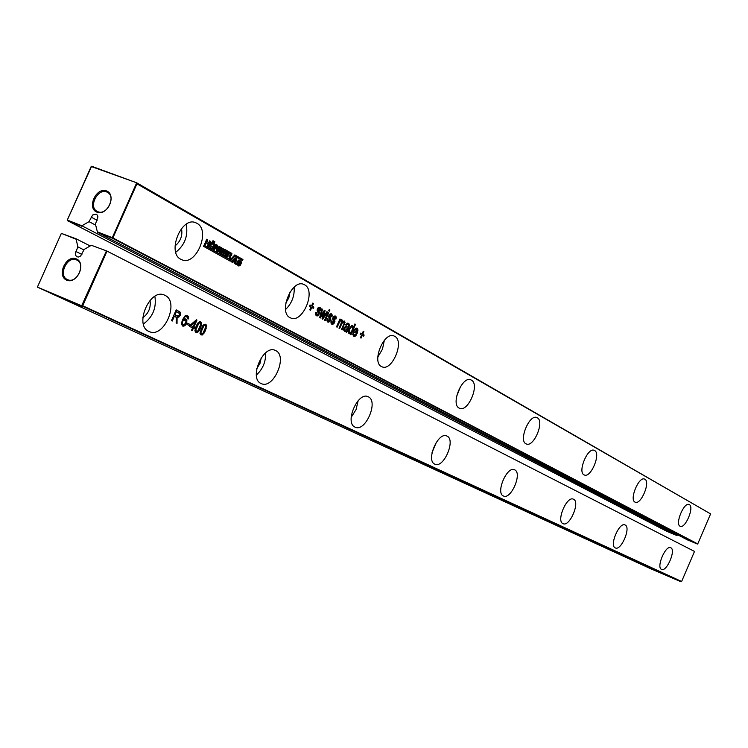 <?xml version="1.0" encoding="UTF-8"?>
<svg xmlns="http://www.w3.org/2000/svg" width="748" height="748" viewBox="0 0 748 748"><rect width="100%" height="100%" fill="white"/><g stroke="black" fill="none" stroke-linecap="round" stroke-linejoin="round"><path stroke-width="1.12" d="M67.273 220.08L91.181 166.486L136.669 182.793L710.6 513.904L136.931 183.821L136.669 182.793L91.621 166.243L67.301 220.062L81.906 225.774L676.688 535.437L677.959 534.951M136.23 183.045L136.931 183.821L112.883 237.939L697.734 543.918L710.6 513.904M318.629 308.578L318.031 309.597L319.34 311.916L319.153 314.151L317.386 315.918L316.367 315.768L315.394 314.469L315.665 312.318L316.488 312.393L316.918 314.543L318.396 313.908L317.068 310.055L317.947 307.961L319.901 307.4L320.63 308.129L320.565 310.448L319.742 310.373L319.415 308.662L318.059 308.354L317.573 308.905L318.919 312.664L317.816 315.095L316.273 315.712M327.605 312.084L322.715 319.256L322.042 318.882L323.903 312.309L320.387 317.975L319.686 317.591L321.799 308.84L322.51 309.242L320.733 316.105L324.361 310.27L325.081 310.672L323.211 317.264L326.904 311.692L327.605 312.084L327.044 311.86L322.192 318.966M333.627 317.741L334.926 321.434L333.842 323.828L331.869 324.277L330.934 323.005L331.196 320.901L332.009 320.967L332.411 323.071L333.86 322.444L332.579 318.667L333.449 316.6L335.356 316.03L336.263 317.722L335.983 319.022L335.179 318.957L334.749 317.208L333.066 317.517L334.365 321.21L333.281 323.604L331.766 324.221M324.548 320.256L328.026 312.318L328.709 312.701L325.221 320.63L324.548 320.256M329.588 315.488L330.897 319.2L329.803 321.603L327.82 322.061L326.876 320.78L327.147 318.657L327.961 318.732L328.363 320.845L329.821 320.219L328.531 316.413L329.401 314.347L331.327 313.777L332.243 315.478L331.962 316.787L331.149 316.713L330.84 315.03L329.026 315.273L330.336 318.985L329.242 321.388L327.727 322.005M329.232 309.569L329.915 309.953L329.382 311.177L328.699 310.794L329.232 309.569M350.952 334.767L350.307 334.412L350.868 333.141L349.232 333.814L348.465 332.767L349.148 328.774L351.532 325.698L352.682 325.717L353.327 327.531L354.879 323.968L355.524 324.333L350.952 334.767M346.305 331.093L344.548 331.242L343.603 329.952L343.93 328.148L345.23 326.633L348.138 326.895L348.54 325.408L347.904 324.539L347.016 324.454L346.146 325.417L345.623 324.754L347.474 323.145L349.269 324.099L349.307 325.997L346.726 332.439L346.072 332.084L346.305 331.093L344.351 331.14M339.807 321.49L337.161 327.194L336.497 326.829L339.947 318.975L340.611 319.34L340.153 320.378L341.883 319.686L342.491 321.79L344.314 321.042L345.071 322.276L342.126 329.915L341.471 329.559L344.089 323.388L343.743 322.22L342.743 322.351L341.668 323.959L339.657 328.559L338.994 328.194L341.247 323.052L341.275 320.836L339.255 321.266L336.637 326.904M352.738 334.459L353.495 331.252L355.337 328.531L357.17 328.213L358.002 330.027L357.03 333.683L353.982 331.99L353.598 333.982L354.3 335.123L355.992 334.216L356.497 334.861L355.113 336.273L353.823 336.338L352.738 334.459M394.757 336.338C404.902 341.256 391.887 371.971 381.873 366.726C370.971 362.864 384.042 330.644 394.299 336.114L394.757 336.338M360.414 337.759L361.583 335.095L360.143 334.3L360.667 333.122L362.097 333.917L363.266 331.252L363.902 331.607L362.733 334.272L364.164 335.067L363.64 336.245L362.219 335.45L361.05 338.115L360.414 337.759M471.38 380.115C480.094 384.276 468.033 412.765 459.478 408.221C450.118 404.967 462.264 375.216 471.016 379.937L471.38 380.115M196.892 223.306C211.226 230.44 195.798 266.868 181.53 259.584C166.065 253.899 181.427 215.284 196.126 222.913L196.892 223.306M207.663 239.771L206.897 241.511L208.851 242.614L209.627 240.865L210.562 241.398L208.374 246.326L207.439 245.802L208.262 243.941L206.308 242.848L205.476 244.718L204.541 244.185L206.728 239.238L207.663 239.771L207.065 239.538L206.298 241.286L208.851 242.614M213.778 241.155L213.32 242.202L212.516 241.754L212.984 240.706L213.778 241.155L213.18 240.931L212.759 241.885M213.666 242.399L214.124 241.352L214.9 241.791L214.442 242.829L213.666 242.399M222.128 251.739L221.006 251.104L221.427 250.131L223.474 251.281L222.857 252.684L221.268 253.619L218.799 251.711L220.595 247.588L223.989 249.467L223.643 250.907L220.997 248.916L220.024 251.15L221.483 252.179L222.128 251.739M214.629 249.776L213.704 249.262L215.863 244.381L217.294 245.185L217.444 249.739L219.024 246.157L219.94 246.681L217.78 251.571L216.34 250.767L216.191 246.251L214.629 249.776M230.814 256.873L230.244 258.481L229.337 257.976L229.449 256.489L228.075 255.723L227.523 256.966L226.616 256.461L228.748 251.637L232.02 253.824L229.683 258.172M226.616 255.021L226.102 256.171L222.829 254.348L224.97 249.505L228.196 251.328L227.701 252.45L225.372 251.132L225.026 251.917L227.224 253.151L226.784 254.152L224.587 252.918L224.241 253.694L226.616 255.021L226.018 254.797L225.541 255.863M238.257 260.145L241.557 261.95L241.211 263.371L238.64 261.435L237.696 263.642L238.238 264.175L239.734 264.203L238.64 263.586L239.061 262.632L241.043 263.745L240.435 265.129L238.883 266.054L236.49 264.203L238.257 260.145M234.797 263.679L234.9 262.66L233.086 261.65L232.432 262.37L231.441 261.819L235.171 257.873L236.331 258.528L235.798 264.24L234.797 263.679M234.797 254.918L230.244 259.762L204.045 245.185L203.54 246.326L230.253 261.164L234.769 256.293L242.446 260.613L242.941 259.5L234.797 254.918M213.152 248.364L211.974 248.429L209.534 246.859L209.758 244.811L211.273 242.268L214.723 244.016L213.152 248.364L211.796 248.345M304.576 284.82C316.544 290.701 302.426 324.024 290.561 317.891C277.676 313.244 291.804 278.116 303.987 284.53L304.576 284.82M309.822 309.868L311.046 307.082L309.466 306.203L310.018 304.969L311.589 305.839L312.814 303.052L313.515 303.445L312.29 306.231L313.861 307.101L313.309 308.335L311.748 307.465L310.523 310.252L309.822 309.868M537.288 417.777C544.862 421.33 533.623 447.893 526.227 443.919C518.112 441.152 529.444 413.504 536.999 417.627L537.288 417.777M689.329 504.629C694.555 506.985 685.233 529.07 680.194 526.255C674.612 524.46 684.037 501.646 689.16 504.545L689.329 504.629M644.86 479.234C650.741 481.908 640.849 505.311 635.164 502.179C628.89 500.113 638.885 475.887 644.664 479.131L644.86 479.234M594.595 450.511C601.233 453.587 590.714 478.468 584.253 474.952C577.147 472.577 587.769 446.752 594.351 450.389L594.595 450.511M97.764 232.478L112.396 238.21L697.426 544.048L687.571 539.953L97.764 232.478L97.362 231.824L112.303 237.677L136.36 183.55M97.362 231.824L95.435 224.138L97.941 216.873L97.24 215.013L96.034 214.152L92.649 214.985L89.04 221.66L81.906 225.774M96.988 212.208C86.534 208.309 96.071 186.888 106.468 190.908C117.034 194.723 107.413 216.35 96.988 212.208M112.303 237.677L112.883 237.939L112.303 237.677M319.059 308.522L318.059 308.354M320.565 310.448L319.789 310.205M319.443 307.241L320.284 308.905L319.994 310.224M316.32 313.721L316.685 314.45M315.871 312.337L315.75 313.506M319.49 312.888L318.919 312.664M318.601 310.719L318.031 310.495M323.211 317.264L322.65 317.049L323.071 315.628L323.641 315.843M325.081 310.672L324.52 310.457L323.071 315.628M320.733 316.105L320.163 315.89L320.64 314.216L321.201 314.441M322.51 309.242L321.939 309.018L320.64 314.216M323.903 312.309L323.342 312.084L319.864 317.685M334.524 317.143L333.066 317.517M335.983 319.022L335.235 318.788M334.898 315.88L335.702 317.507L335.422 318.807M331.832 322.276L332.168 322.977M331.392 320.911L331.271 322.051M334.926 321.434L334.365 321.21M334.076 319.303L333.505 319.087M328.709 312.701L328.148 312.477L324.688 320.34M330.494 314.889L329.026 315.273M331.962 316.787L331.205 316.554M330.868 313.627L331.682 315.263L331.392 316.563M327.783 320.041L328.129 320.752M327.344 318.676L327.222 319.826M330.897 319.2L330.336 318.985M330.036 317.068L329.475 316.843M329.204 309.653L328.849 310.878M329.915 309.953L329.344 309.737M355.524 324.333L354.973 324.118L350.429 334.478M353.327 327.531L352.654 326.203L353.215 326.418M352.243 325.576L352.654 326.203M350.868 333.141L348.998 333.673M349.307 325.997L348.746 325.782L346.184 332.149M348.521 323.388L347.979 323.173L348.708 323.884L348.746 325.782M347.53 324.389L346.455 324.23L345.763 324.941M341.088 320.77L339.255 321.266M343.538 322.136L342.191 322.136L339.125 328.269M343.996 320.967L344.51 322.051L343.958 324.258L341.602 329.625M342.491 321.79L341.556 319.602M340.153 320.378L339.592 320.153L340.05 319.125L340.611 319.34M356.497 334.861L353.608 336.226M353.982 331.99L353.421 331.775L353.047 333.758L353.907 334.964M356.703 328.054L357.451 329.812L356.516 333.393M384.36 340.256L382.452 349.204L377.777 357.067M362.219 335.45L361.667 335.235L360.527 337.825M364.164 335.067L363.612 334.852L363.126 335.955M362.733 334.272L363.612 334.852M363.902 331.607L363.341 331.392L362.182 334.057M362.097 333.917L360.63 333.197M460.656 386.22L456.514 396.646M186.215 224.26C188.309 235.732 184.821 245.064 175.771 252.263M206.897 241.511L206.298 241.286M206.308 242.848L205.709 242.614L204.915 244.4M210.562 241.398L209.964 241.174L207.813 246.017M214.9 241.791L214.302 241.567L213.881 242.52M221.184 248.85L220.398 248.682L219.435 250.917L221.146 252.001M223.989 249.467L223.4 249.234L223.082 250.589M221.156 247.476L223.4 249.234M223.474 251.281L222.876 251.057L221.053 253.516M221.389 250.225L222.876 251.057M216.191 246.251L215.592 246.027L214.068 249.467M219.94 246.681L219.342 246.447L217.219 251.263M217.444 249.739L216.845 249.514L216.686 244.961L217.294 245.185M215.826 244.465L216.686 244.961M232.02 253.824L231.422 253.6L230.225 256.639M228.71 251.721L231.422 253.6M228.075 255.723L227.476 255.498L226.962 256.658M224.241 253.694L226.018 254.797M224.587 252.918L223.989 252.684L223.643 253.469M227.224 253.151L226.635 252.927L226.233 253.834M225.026 251.917L226.635 252.927M225.372 251.132L224.774 250.907L224.428 251.693M228.196 251.328L227.607 251.094L227.149 252.132M224.933 249.598L227.607 251.094M241.043 263.745L240.454 263.511L238.659 265.942M239.023 262.716L240.454 263.511M238.836 261.379L238.051 261.211L237.097 263.408L238.762 264.465M241.557 261.95L240.968 261.725L240.65 263.062M238.808 260.024L240.968 261.725M236.331 258.528L235.732 258.294L235.218 263.913M235.106 257.948L235.732 258.294M233.086 261.65L231.908 262.071M230.244 259.762L204.008 245.269M229.73 260.865L234.171 256.068L234.769 256.293M241.894 260.304L242.343 259.276L234.722 254.993M242.941 259.5L242.343 259.276M214.751 245.138L214.152 244.905L212.554 248.14M214.723 244.016L214.115 243.783L214.152 244.905M211.806 242.184L214.115 243.783M294.16 287.139C294.693 295.928 291.832 303.389 285.558 309.532M311.748 307.465L311.177 307.241L309.981 309.953M313.861 307.101L313.29 306.876L312.776 308.036M312.29 306.231L313.29 306.876M313.515 303.445L312.945 303.221L311.72 306.007M311.589 305.839L309.981 305.044M676.688 535.437L666.954 531.398L67.395 220.595L81.691 226.186M95.688 225.148L89.04 221.66M97.876 211.703L97.175 211.385C87.675 206.859 98.54 186.832 107.478 192.376C116.408 196.687 106.927 215.779 97.876 211.703M351.971 326.829L350.503 326.932L349.241 328.914L348.652 331.224L349.325 332.449M347.614 328.101L344.968 327.942L344.501 329.344L345.146 330.083L346.801 329.606L347.614 328.101L344.407 327.727L343.94 329.129L344.8 329.933M353.944 330.588L356.918 332.14L356.646 329.41L353.944 330.588L354.991 329.279L356.553 329.363M181.512 228.486C182.755 235.611 180.586 241.436 174.995 245.952M229.159 253.376L228.636 254.563L230.15 255.405L230.73 254.993L230.571 254.17L228.561 253.151L228.037 254.339L229.701 255.218M234.666 259.089L233.273 260.584L235.031 261.463L235.255 259.313L234.666 259.089M211.778 243.689L211.076 243.493L210.076 245.69L212.666 246.952L213.601 244.802L212.03 243.736L210.674 245.914L210.076 245.69M289.99 292.066L288.803 297.928L285.764 303.062M349.793 329.129L349.204 331.448L349.765 332.626L350.793 332.364L352.028 330.494L352.663 328.073L352.093 326.876L351.064 327.147L349.793 329.129L349.241 328.914M354.496 330.803L356.918 332.14M228.636 254.563L228.037 254.339M235.255 259.313L233.872 260.818L233.273 260.584M233.872 260.818L235.031 261.463M210.674 245.914L212.123 246.924M106.721 250.963L91.368 245.297L106.721 250.963L694.509 551.426L106.721 250.963M90.199 245.961L76.081 238.79L77.829 246.849L75.296 253.74L75.651 255.405L76.941 256.77L78.54 257.022L80.616 256.05L84.197 249.402L91.368 245.297M75.941 239.164L61.364 233.376L37.419 287.11L81.663 305.782L106.281 251.225L106.852 251.487L82.729 305.764L681.624 581.495L694.509 551.426M66.731 280.191C56.371 276.012 65.946 254.535 76.24 258.827C86.693 262.913 77.044 284.605 66.731 280.191M195.976 332.467L194.863 330.812L196.144 326.128L197.724 323.201L199.211 321.827L200.567 321.836L201.717 323.987L200.464 328.232L198.893 331.13L197.416 332.514L195.976 332.467M206.523 325.174L205.504 330.681L202.474 334.954L201.044 334.908L199.95 333.262L202.792 325.679L204.269 324.314L205.616 324.323L206.523 325.174L205.934 324.931L205.85 327.933L203.353 333.328L200.857 334.805M275.647 350.578C288.12 355.88 273.394 389.764 261.295 383.593C248.336 378.956 263.156 344.061 275.367 350.447L275.647 350.578M368.306 396.814C378.862 401.237 365.351 432.438 355.16 427.164C344.202 423.312 357.806 391.269 368.081 396.711L368.306 396.814M176.285 318.452L175.92 316.918L174.424 316.114L172.236 321.042L171.451 320.668L176.229 309.868L180.333 312.243L180.623 313.627L178.884 317.068L177.014 317.376L177.052 323.36L176.163 322.93L176.285 318.452M189.553 326.427L190.095 325.212L196.406 319.798L196.976 320.079L193.891 327.054L194.648 327.418L194.115 328.634L193.358 328.269L192.283 330.691L191.525 330.326L192.601 327.895L189.553 326.427M184.775 317.395L183.484 319.62L185.841 319.069L186.916 320.742L186.439 323.51L183.98 326.147L182.652 326.063L181.418 324.034L182.475 319.789L185.167 315.731L187.43 315.376L188.431 316.759L188.159 319.078L187.393 318.704L186.85 316.582L185.869 316.488L184.176 317.152L182.895 319.377L183.484 319.62M186.963 324.426L187.496 323.211L189.983 324.417L189.44 325.632L186.963 324.426M447.014 436.093C456.074 439.824 443.601 468.734 434.887 464.171C425.5 460.936 438.066 431.316 446.837 436.009L447.014 436.093M670.806 547.779C676.22 549.864 666.674 572.22 661.569 569.396C655.968 567.61 665.589 544.843 670.722 547.742L670.806 547.779M625.16 525.003C631.247 527.387 621.102 551.08 615.342 547.938C609.04 545.881 619.269 521.721 625.066 524.956L625.16 525.003M514.708 469.875C522.572 473.063 510.978 500.001 503.46 496.008C495.316 493.25 506.994 465.705 514.559 469.809L514.708 469.875M573.548 499.243C580.429 501.983 569.611 527.2 563.057 523.675C555.932 521.3 566.834 495.559 573.426 499.187L573.548 499.243M164.99 295.357C179.95 301.809 163.765 338.881 149.179 331.542C133.612 325.876 149.881 287.578 164.616 295.18L164.99 295.357M77.829 246.849L83.954 249.935M76.081 238.79L61.345 233.395L37.4 287.11L81.756 306.306L82.729 305.764L82.149 305.511M81.663 305.782L681.017 581.757L681.624 581.495M67.629 279.659L67.348 279.537C57.605 275.47 67.61 254.956 76.838 260.07C86.254 264.081 76.857 284.081 67.629 279.659M37.4 287.11L650.882 568.826L681.017 581.757M200.221 321.724L201.128 323.753L199.875 327.989L198.304 330.887L195.789 332.374M205.27 324.211L205.934 324.931M265.615 352.85C265.933 361.677 262.847 369.082 256.349 375.075M358.161 400.648L356.048 409.605L351.149 417.403M177.239 319.882L176.64 319.63L176.453 323.08M177.014 317.376L176.416 317.124L176.64 319.63M176.21 309.915L179.735 311.991L180.034 313.384L178.286 316.825L176.416 317.124M174.424 316.114L173.826 315.871L171.657 320.77M193.358 328.269L192.769 328.026L191.712 330.42M194.648 327.418L194.059 327.175L193.536 328.353M196.976 320.079L196.387 319.835L193.302 326.811M185.869 316.488L184.176 317.152M186.691 316.516L185.27 316.245M186.991 315.226L187.842 316.516L187.58 318.798M185.439 318.929L186.317 320.499L185.85 323.267L184.747 324.978L182.465 325.95M189.983 324.417L189.394 324.174L188.87 325.352M187.486 323.248L189.394 324.174M436.449 442.077L432.054 452.559M154.873 296.301C156.631 307.839 152.807 317.077 143.401 324.006M199.968 323.033L198.201 323.071L196.313 326.24L195.237 329.793L196.032 331.065M205.027 325.511L203.26 325.548L201.38 328.709L200.305 332.243L201.09 333.505M261.304 357.628L259.949 363.537L256.704 368.652M176.472 311.486L174.967 314.88L177.959 316.105L179.436 314.955L179.576 313.59L175.874 311.243L174.368 314.637L176.734 315.75M194.592 321.808L190.403 325.399L193.134 326.689L195.181 322.051L194.592 321.808M184.943 320.125L183.157 320.022L182.007 321.369L181.829 323.847L182.718 324.632M150.002 300.359C151.049 307.568 148.656 313.347 142.821 317.704M198.79 323.304L195.826 330.036L196.509 331.261L197.837 330.999L200.782 324.408L200.062 323.061L198.201 323.071M203.849 325.791L200.894 332.486L201.605 333.72L202.895 333.44L205.822 326.876L205.111 325.539L203.26 325.548M174.967 314.88L174.368 314.637M195.181 322.051L190.992 325.642L190.403 325.399M190.992 325.642L193.134 326.689M182.606 321.621L182.428 324.09L183.138 324.81L184.504 324.707L185.99 321.35L185.065 320.172L182.007 321.369M318.143 309.12L317.573 308.905M320.845 309.13L320.284 308.905M320.63 308.129L320.06 307.905M316.918 314.543L316.348 314.319M317.386 315.918L316.815 315.703M318.386 315.319L317.816 315.095M319.153 314.151L318.583 313.926M319.34 311.916L318.77 311.692M318.152 310.074L317.582 309.85M318.031 309.597L317.47 309.382M333.524 318.209L332.963 317.994M334.104 317.199L333.543 316.974M336.263 317.722L335.702 317.507M336.058 316.741L335.497 316.526M332.411 323.071L331.85 322.856M332.86 324.426L332.299 324.211M333.842 323.828L333.281 323.604M334.59 322.669L334.029 322.453M334.777 320.471L334.216 320.256M333.636 318.676L333.075 318.452M329.485 315.965L328.914 315.74M330.064 314.945L329.503 314.73M332.243 315.478L331.682 315.263M332.028 314.497L331.467 314.272M328.363 320.845L327.802 320.63M328.821 322.21L328.26 321.986M329.803 321.603L329.242 321.388M330.56 320.443L329.999 320.228M330.747 318.237L330.186 318.022M329.588 316.423L329.026 316.208M345.267 331.392L344.716 331.177M347.091 331.242L346.53 331.018M348.082 328.877L347.53 328.662M348.82 327.203L348.259 326.979M349.484 324.969L348.923 324.754M349.269 324.099L348.708 323.884M347.016 324.454L346.455 324.23M338.966 323.08L338.405 322.856M340.574 320.827L340.013 320.611M341.668 323.959L341.107 323.744M342.743 322.351L342.191 322.136M344.519 324.473L343.958 324.258M345.071 322.276L344.51 322.051M342.547 320.518L341.986 320.303M355.113 336.273L354.561 336.058M354.225 335.085L353.664 334.87M353.598 333.982L353.047 333.758M357.189 333.328L356.637 333.112M358.002 330.027L357.451 329.812M220.595 251.702L219.996 251.468M220.024 251.15L219.435 250.917M220.314 250.131L219.716 249.907M220.997 248.916L220.398 248.682M223.166 248.486L222.567 248.261M222.857 252.684L222.259 252.459M230.421 258.079L229.823 257.854M231.674 255.292L231.076 255.068M231.487 253.17L230.889 252.946M240.435 265.129L239.837 264.895M238.238 264.175L237.649 263.951M237.696 263.642L237.097 263.408M237.967 262.642L237.378 262.417M238.64 261.435L238.051 261.211M240.753 261.005L240.164 260.781M214.087 246.765L213.479 246.531M213.068 242.763L212.469 242.539M91.078 217.088L97.137 220.305M349.204 331.448L348.652 331.224M349.709 332.598L349.148 332.383M351.064 327.147L350.503 326.932M345.034 330.027L344.482 329.803M344.501 329.344L343.94 329.129M344.613 328.437L344.061 328.222M344.968 327.942L344.407 327.727M345.426 327.727L344.875 327.512M346.193 327.858L345.632 327.643M355.543 329.503L354.991 329.279M230.047 255.358L229.458 255.124M211.675 243.717L211.076 243.493M211.02 244.699L210.422 244.465M211.058 246.326L210.45 246.101M75.791 251.421L81.906 254.47M197.416 332.514L196.827 332.271M198.893 331.13L198.304 330.887M200.464 328.232L199.875 327.989M201.399 325.717L200.81 325.474M201.717 323.987L201.128 323.753M201.483 322.697L200.894 322.453M206.757 326.465L206.168 326.221M202.474 334.954L201.885 334.711M203.942 333.571L203.353 333.328M205.504 330.681L204.924 330.438M206.439 328.176L205.85 327.933M177.183 318.199L176.584 317.956M178.884 317.068L178.286 316.825M180.193 315.376L179.595 315.132M180.623 313.627L180.034 313.384M180.333 312.243L179.735 311.991M179.099 311.28L178.501 311.037M188.431 316.759L187.842 316.516M183.98 326.147L183.391 325.904M185.336 325.221L184.747 324.978M186.439 323.51L185.85 323.267M186.916 320.742L186.317 320.499M196.902 326.483L196.313 326.24M195.826 330.036L195.237 329.793M196.509 331.261L195.92 331.018M201.969 328.952L201.38 328.709M200.894 332.486L200.305 332.243M176.883 315.815L176.285 315.572M182.278 322.94L181.68 322.697M182.428 324.09L181.829 323.847M183.138 324.81L182.54 324.557M183.756 320.266L183.157 320.022M316.469 314.375L317.03 314.599M331.962 322.912L332.523 323.127M327.914 320.686L328.484 320.901M340.649 320.593L341.153 320.789M343.117 321.967L343.603 322.154M353.748 334.908L354.3 335.123M195.2 222.577L196.126 222.913M220.884 251.945L221.483 252.179M238.509 264.409L239.098 264.633M303.379 284.296L303.987 284.53M349.213 332.411L349.765 332.626M351.541 326.661L352.093 326.876M344.585 329.859L345.146 330.083M229.552 255.18L230.15 255.405M211.422 243.502L211.936 243.698M186.205 316.311L186.738 316.535M195.957 331.027L196.546 331.271M199.473 322.827L200.015 323.043M204.522 325.305L205.111 325.539M176.434 315.637L177.033 315.88M182.596 324.585L183.195 324.828M184.476 319.929L184.999 320.144"/></g></svg>
